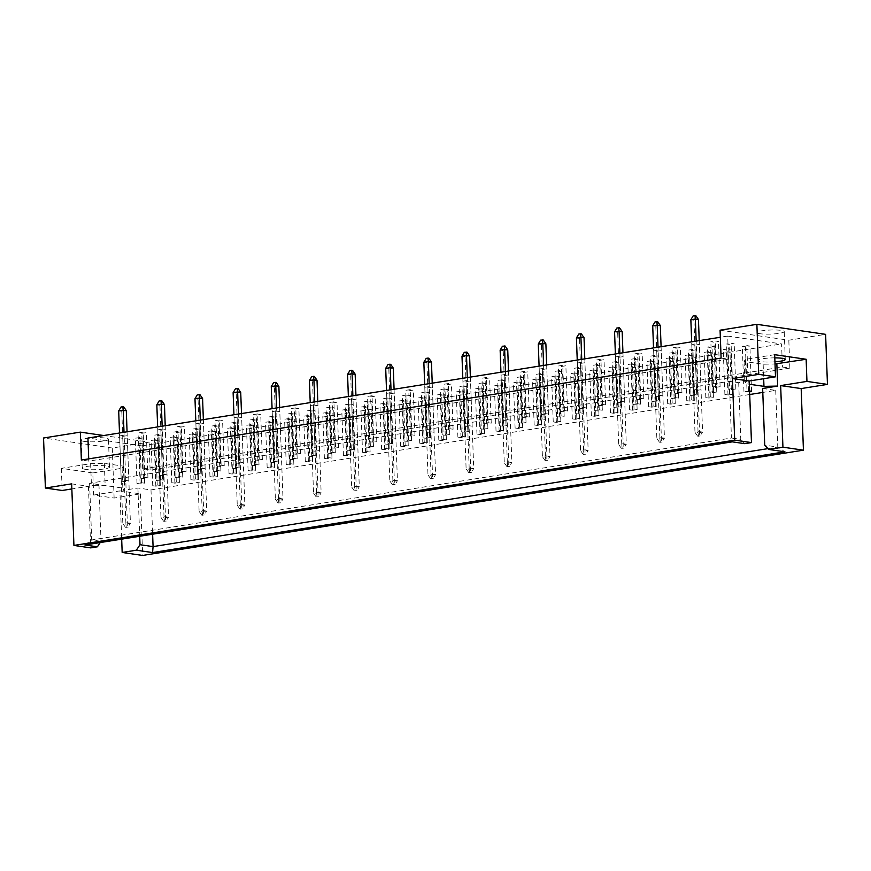 <?xml version="1.0" encoding="UTF-8"?>
<svg xmlns="http://www.w3.org/2000/svg" width="871" height="871" viewBox="0 0 871 871"><rect width="100%" height="100%" fill="white"/><g stroke="black" fill="none" stroke-linecap="round" stroke-linejoin="round"><path stroke-width="0.65" stroke-dasharray="4.36 3.27" d="M760.1 333.735A13.631 2.036 -2.1 0 1 756.986 332.559A13.631 2.036 -2.1 0 1 765.979 330.305A13.631 2.036 -2.1 0 1 781.124 330.381A13.631 2.036 -2.1 0 1 784.238 331.557A13.631 2.036 -2.1 0 1 775.255 333.811A13.631 2.036 -2.1 0 1 760.1 333.735M774.94 361.824A13.631 2.036 -2.1 0 1 761.123 361.639A13.631 2.036 -2.1 0 1 758.01 360.463A13.631 2.036 -2.1 0 1 774.798 357.872M84.324 441.412A13.631 2.036 -2.1 0 1 81.21 440.236A13.631 2.036 -2.1 0 1 90.192 437.982A13.631 2.036 -2.1 0 1 105.347 438.059A13.631 2.036 -2.1 0 1 108.461 439.234A13.631 2.036 -2.1 0 1 99.479 441.488A13.631 2.036 -2.1 0 1 84.324 441.412M85.347 469.317A13.631 2.036 -2.1 0 1 82.233 468.141A13.631 2.036 -2.1 0 1 91.215 465.898A13.631 2.036 -2.1 0 1 106.371 465.974A13.631 2.036 -2.1 0 1 109.485 467.15A13.631 2.036 -2.1 0 1 100.503 469.393A13.631 2.036 -2.1 0 1 85.347 469.317M712.26 392.734L716.768 392.015L713.665 391.558L709.157 392.277L712.26 392.734L710.594 347.496L707.502 347.05L712.01 346.331L715.102 346.789L710.594 347.496M727.993 395.02L732.489 394.302L729.397 393.855L724.89 394.574L727.993 395.02L726.327 349.794L723.235 349.347L727.742 348.629L730.834 349.075L726.327 349.794M696.528 390.437L701.035 389.718L697.932 389.272L693.436 389.99L696.528 390.437L694.873 345.21L691.77 344.764L696.277 344.045L699.369 344.491L694.873 345.21M715.603 387.399L720.11 386.68L717.007 386.234L712.5 386.953L715.603 387.399L713.937 342.172L710.845 341.715L715.352 340.997L718.444 341.454L713.937 342.172M731.335 389.696L735.832 388.978L732.74 388.52L728.232 389.239L731.335 389.696L729.669 344.459L726.577 344.012L731.085 343.294L734.177 343.74L729.669 344.459M749.583 390.981L743.965 391.536L749.604 391.58M749.702 394.509L150.999 489.905L137.923 488L122.909 490.395L124.226 488.293L105.151 485.517L91.455 485.811L98.956 484.614L89.604 483.253L729.354 381.324L738.695 382.685L746.207 381.487L744.89 383.588L749.332 384.231M762.648 388.466L775.713 390.36L762.8 392.429M674.361 393.028L677.453 393.474L681.96 392.756L678.868 392.309L674.361 393.028L672.706 347.801L677.203 347.083L680.305 347.529L675.798 348.248L672.706 347.801M655.286 396.065L658.389 396.523L662.885 395.804L659.793 395.347L655.286 396.065L653.631 350.839L658.138 350.12L661.231 350.567L656.723 351.285L653.631 350.839M636.211 399.103L639.314 399.56L643.821 398.842L640.718 398.385L636.211 399.103L634.556 353.876L639.064 353.158L642.156 353.604L637.648 354.323L634.556 353.876M617.147 402.141L620.239 402.598L624.747 401.879L621.644 401.422L617.147 402.141L615.481 356.914L619.989 356.195L623.092 356.653L618.584 357.36L615.481 356.914M598.072 405.178L601.164 405.636L605.672 404.917L602.58 404.471L598.072 405.178L596.417 359.952L600.914 359.233L604.017 359.69L599.509 360.409L596.417 359.952M578.997 408.227L582.1 408.673L586.597 407.955L583.505 407.508L578.997 408.227L577.342 362.989L581.85 362.271L584.942 362.728L580.434 363.447L577.342 362.989M559.922 411.264L563.025 411.711L567.533 410.992L564.43 410.546L559.922 411.264L558.267 366.027L562.775 365.308L565.867 365.766L561.37 366.484L558.267 366.027M540.858 414.302L543.95 414.748L548.458 414.03L545.366 413.583L540.858 414.302L539.193 369.075L543.7 368.357L546.803 368.803L542.295 369.522L539.193 369.075M521.783 417.34L524.875 417.786L529.383 417.067L526.291 416.621L521.783 417.34L520.129 372.113L524.625 371.394L527.728 371.841L523.221 372.559L520.129 372.113M502.709 420.377L505.811 420.824L510.308 420.116L507.216 419.659L502.709 420.377L501.054 375.151L505.561 374.432L508.653 374.878L504.146 375.597L501.054 375.151M483.645 423.415L486.737 423.872L491.244 423.154L488.141 422.696L483.645 423.415L481.979 378.188L486.486 377.47L489.578 377.916L485.082 378.635L481.979 378.188M464.57 426.452L467.662 426.91L472.169 426.191L469.077 425.734L464.57 426.452L462.904 381.226L467.411 380.507L470.514 380.954L466.007 381.672L462.904 381.226M445.495 429.49L448.587 429.947L453.094 429.229L450.002 428.772L445.495 429.49L443.84 384.263L448.336 383.545L451.439 384.002L446.932 384.721L443.84 384.263M426.42 432.539L429.523 432.985L434.019 432.266L430.927 431.82L426.42 432.539L424.765 387.301L429.272 386.582L432.364 387.04L427.857 387.758L424.765 387.301M407.356 435.576L410.448 436.023L414.955 435.304L411.852 434.858L407.356 435.576L405.69 390.339L410.197 389.62L413.29 390.077L408.793 390.796L405.69 390.339M388.281 438.614L391.373 439.06L395.88 438.342L392.788 437.895L388.281 438.614L386.615 393.376L391.123 392.669L394.225 393.115L389.718 393.834L386.615 393.376M369.206 441.651L372.298 442.098L376.805 441.379L373.713 440.933L369.206 441.651L367.551 396.425L372.059 395.706L375.151 396.153L370.643 396.871L367.551 396.425M350.131 444.689L353.234 445.135L357.741 444.428L354.639 443.97L350.131 444.689L348.476 399.462L352.984 398.744L356.076 399.19L351.568 399.909L348.476 399.462M331.067 447.727L334.159 448.184L338.667 447.465L335.564 447.008L331.067 447.727L329.401 402.5L333.909 401.781L337.001 402.228L332.504 402.946L329.401 402.5M311.992 450.764L315.084 451.222L319.592 450.503L316.5 450.046L311.992 450.764L310.337 405.538L314.834 404.819L317.937 405.265L313.429 405.984L310.337 405.538M292.917 453.802L296.02 454.259L300.517 453.541L297.425 453.083L292.917 453.802L291.262 408.575L295.77 407.857L298.862 408.314L294.354 409.032L291.262 408.575M273.842 456.84L276.945 457.297L281.453 456.578L278.35 456.132L273.842 456.84L272.188 411.613L276.695 410.894L279.787 411.352L275.28 412.07L272.188 411.613M254.778 459.888L257.87 460.334L262.378 459.616L259.275 459.169L254.778 459.888L253.113 414.65L257.62 413.932L260.723 414.389L256.216 415.108L253.113 414.65M235.703 462.926L238.796 463.372L243.303 462.653L240.211 462.207L235.703 462.926L234.049 417.688L238.545 416.969L241.648 417.427L237.141 418.145L234.049 417.688M216.629 465.963L219.732 466.41L224.228 465.691L221.136 465.245L216.629 465.963L214.974 420.737L219.481 420.018L222.573 420.464L218.066 421.183L214.974 420.737M197.554 469.001L200.657 469.447L205.164 468.729L202.061 468.282L197.554 469.001L195.899 423.774L200.406 423.056L203.498 423.502L198.991 424.221L195.899 423.774M178.49 472.038L181.582 472.496L186.089 471.777L182.986 471.32L178.49 472.038L176.824 426.812L181.331 426.093L184.434 426.54L179.927 427.258L176.824 426.812M159.415 475.076L162.507 475.533L167.014 474.815L163.922 474.357L159.415 475.076L157.76 429.849L162.256 429.131L165.359 429.577L160.852 430.296L157.76 429.849M140.34 478.114L143.443 478.571L147.939 477.852L144.847 477.395L140.34 478.114L138.685 432.887L143.192 432.168L146.284 432.626L141.777 433.333L138.685 432.887M121.265 481.151L124.368 481.609L128.875 480.89L125.772 480.444L121.265 481.151L119.61 435.925L124.118 435.206L127.21 435.663L122.713 436.382L119.61 435.925M705.815 397.612L708.918 398.058L713.425 397.339L710.322 396.893L705.815 397.612L704.16 352.385L708.667 351.666L711.759 352.113L707.252 352.831L704.16 352.385M686.751 400.649L689.843 401.106L694.35 400.388L691.247 399.931L686.751 400.649L685.085 355.422L689.592 354.704L692.695 355.15L688.188 355.869L685.085 355.422M667.676 403.687L670.768 404.144L675.275 403.425L672.183 402.968L667.676 403.687L666.021 358.46L670.518 357.741L673.621 358.188L669.113 358.906L666.021 358.46M648.601 406.724L651.704 407.182L656.201 406.463L653.108 406.006L648.601 406.724L646.946 361.498L651.454 360.779L654.546 361.236L650.038 361.944L646.946 361.498M629.526 409.762L632.629 410.219L637.137 409.501L634.034 409.054L629.526 409.762L627.871 364.535L632.379 363.817L635.471 364.274L630.974 364.993L627.871 364.535M610.462 412.81L613.554 413.257L618.062 412.538L614.959 412.092L610.462 412.81L608.796 367.573L613.304 366.854L616.407 367.312L611.899 368.03L608.796 367.573M591.387 415.848L594.479 416.294L598.987 415.576L595.895 415.129L591.387 415.848L589.732 370.611L594.229 369.892L597.332 370.349L592.824 371.068L589.732 370.611M572.312 418.886L575.415 419.332L579.912 418.613L576.82 418.167L572.312 418.886L570.657 373.659L575.165 372.94L578.257 373.387L573.749 374.105L570.657 373.659M553.237 421.923L556.34 422.37L560.848 421.651L557.745 421.205L553.237 421.923L551.583 376.697L556.09 375.978L559.182 376.424L554.685 377.143L551.583 376.697M534.173 424.961L537.265 425.407L541.773 424.7L538.681 424.242L534.173 424.961L532.508 379.734L537.015 379.016L540.118 379.462L535.611 380.181L532.508 379.734M515.099 427.999L518.191 428.456L522.698 427.737L519.606 427.28L515.099 427.999L513.444 382.772L517.94 382.053L521.043 382.5L516.536 383.218L513.444 382.772M496.024 431.036L499.127 431.493L503.623 430.775L500.531 430.318L496.024 431.036L494.369 385.809L498.876 385.091L501.968 385.537L497.461 386.256L494.369 385.809M476.96 434.074L480.052 434.531L484.559 433.812L481.456 433.355L476.96 434.074L475.294 388.847L479.801 388.128L482.893 388.586L478.397 389.304L475.294 388.847M457.885 437.122L460.977 437.569L465.484 436.85L462.392 436.404L457.885 437.122L456.219 391.885L460.726 391.166L463.829 391.623L459.322 392.342L456.219 391.885M438.81 440.16L441.902 440.606L446.409 439.888L443.317 439.441L438.81 440.16L437.155 394.922L441.662 394.204L444.754 394.661L440.247 395.38L437.155 394.922M419.735 443.197L422.838 443.644L427.345 442.925L424.242 442.479L419.735 443.197L418.08 397.96L422.587 397.252L425.679 397.699L421.172 398.417L418.08 397.96M400.671 446.235L403.763 446.681L408.27 445.963L405.167 445.517L400.671 446.235L399.005 401.008L403.513 400.29L406.605 400.736L402.108 401.455L399.005 401.008M381.596 449.273L384.688 449.719L389.195 449.011L386.103 448.554L381.596 449.273L379.941 404.046L384.438 403.327L387.541 403.774L383.033 404.492L379.941 404.046M362.521 452.31L365.613 452.768L370.121 452.049L367.029 451.592L362.521 452.31L360.866 407.084L365.374 406.365L368.466 406.811L363.958 407.53L360.866 407.084M343.446 455.348L346.549 455.805L351.057 455.087L347.954 454.629L343.446 455.348L341.791 410.121L346.299 409.403L349.391 409.849L344.883 410.568L341.791 410.121M324.382 458.386L327.474 458.843L331.982 458.124L328.879 457.667L324.382 458.386L322.716 413.159L327.224 412.44L330.316 412.898L325.819 413.616L322.716 413.159M305.307 461.423L308.399 461.88L312.907 461.162L309.815 460.715L305.307 461.423L303.652 416.196L308.149 415.478L311.252 415.935L306.744 416.654L303.652 416.196M286.232 464.472L289.335 464.918L293.832 464.199L290.74 463.753L286.232 464.472L284.577 419.234L289.085 418.516L292.177 418.973L287.67 419.691L284.577 419.234M267.157 467.509L270.26 467.956L274.768 467.237L271.665 466.791L267.157 467.509L265.503 422.272L270.01 421.553L273.102 422.01L268.595 422.729L265.503 422.272M248.093 470.547L251.186 470.993L255.693 470.275L252.59 469.828L248.093 470.547L246.428 425.32L250.935 424.602L254.038 425.048L249.531 425.767L246.428 425.32M229.019 473.584L232.111 474.031L236.618 473.312L233.526 472.866L229.019 473.584L227.364 428.358L231.86 427.639L234.963 428.086L230.456 428.804L227.364 428.358M209.944 476.622L213.047 477.079L217.543 476.361L214.451 475.904L209.944 476.622L208.289 431.395L212.796 430.677L215.888 431.123L211.381 431.842L208.289 431.395M190.869 479.66L193.972 480.117L198.479 479.398L195.376 478.941L190.869 479.66L189.214 434.433L193.721 433.714L196.813 434.161L192.317 434.879L189.214 434.433M171.805 482.697L174.897 483.155L179.404 482.436L176.312 481.979L171.805 482.697L170.139 437.471L174.646 436.752L177.749 437.209L173.242 437.917L170.139 437.471M152.73 485.735L155.822 486.192L160.329 485.474L157.237 485.027L152.73 485.735L151.075 440.508L155.571 439.79L158.674 440.247L154.167 440.966L151.075 440.508M690.093 395.314L693.185 395.772L697.693 395.053L694.59 394.607L690.093 395.314L688.428 350.088L692.935 349.369L696.038 349.826L691.53 350.545L688.428 350.088M671.018 398.363L674.11 398.809L678.618 398.091L675.526 397.644L671.018 398.363L669.364 353.125L673.86 352.407L676.963 352.864L672.456 353.582L669.364 353.125M651.943 401.4L655.046 401.847L659.543 401.128L656.451 400.682L651.943 401.4L650.289 356.163L654.796 355.444L657.888 355.901L653.381 356.62L650.289 356.163M632.869 404.438L635.972 404.884L640.479 404.166L637.376 403.719L632.869 404.438L631.214 359.211L635.721 358.493L638.813 358.939L634.306 359.658L631.214 359.211M613.805 407.476L616.897 407.922L621.404 407.203L618.301 406.757L613.805 407.476L612.139 362.249L616.646 361.53L619.749 361.977L615.242 362.695L612.139 362.249M594.73 410.513L597.822 410.97L602.329 410.252L599.237 409.795L594.73 410.513L593.075 365.287L597.571 364.568L600.674 365.014L596.167 365.733L593.075 365.287M575.655 413.551L578.758 414.008L583.254 413.29L580.162 412.832L575.655 413.551L574 368.324L578.507 367.606L581.599 368.052L577.092 368.771L574 368.324M556.58 416.588L559.683 417.046L564.19 416.327L561.087 415.87L556.58 416.588L554.925 371.362L559.432 370.643L562.524 371.1L558.028 371.808L554.925 371.362M537.516 419.626L540.608 420.083L545.115 419.365L542.023 418.907L537.516 419.626L535.85 374.399L540.358 373.681L543.46 374.138L538.953 374.857L535.85 374.399M518.441 422.675L521.533 423.121L526.04 422.402L522.948 421.956L518.441 422.675L516.786 377.437L521.283 376.718L524.386 377.176L519.878 377.894L516.786 377.437M499.366 425.712L502.469 426.159L506.966 425.44L503.874 424.994L499.366 425.712L497.711 380.475L502.219 379.756L505.311 380.213L500.803 380.932L497.711 380.475M480.302 428.75L483.394 429.196L487.902 428.478L484.799 428.031L480.302 428.75L478.636 383.512L483.144 382.805L486.236 383.251L481.739 383.969L478.636 383.512M461.227 431.787L464.319 432.234L468.827 431.515L465.735 431.069L461.227 431.787L459.561 386.561L464.069 385.842L467.172 386.289L462.664 387.007L459.561 386.561M442.152 434.825L445.244 435.271L449.752 434.564L446.66 434.106L442.152 434.825L440.497 389.598L445.005 388.88L448.097 389.326L443.589 390.045L440.497 389.598M423.077 437.863L426.18 438.32L430.677 437.601L427.585 437.144L423.077 437.863L421.422 392.636L425.93 391.917L429.022 392.364L424.515 393.082L421.422 392.636M404.013 440.9L407.105 441.357L411.613 440.639L408.51 440.182L404.013 440.9L402.348 395.674L406.855 394.955L409.947 395.401L405.451 396.12L402.348 395.674M384.938 443.938L388.031 444.395L392.538 443.677L389.446 443.219L384.938 443.938L383.273 398.711L387.78 397.993L390.883 398.45L386.376 399.168L383.273 398.711M365.864 446.986L368.956 447.433L373.463 446.714L370.371 446.268L365.864 446.986L364.209 401.749L368.716 401.03L371.808 401.487L367.301 402.206L364.209 401.749M346.789 450.024L349.892 450.47L354.399 449.752L351.296 449.305L346.789 450.024L345.134 404.786L349.641 404.068L352.733 404.525L348.226 405.244L345.134 404.786M327.725 453.062L330.817 453.508L335.324 452.789L332.221 452.343L327.725 453.062L326.059 407.824L330.566 407.116L333.658 407.563L329.162 408.281L326.059 407.824M308.65 456.099L311.742 456.546L316.249 455.827L313.157 455.381L308.65 456.099L306.995 410.872L311.491 410.154L314.594 410.6L310.087 411.319L306.995 410.872M289.575 459.137L292.678 459.583L297.174 458.865L294.082 458.418L289.575 459.137L287.92 413.91L292.427 413.192L295.519 413.638L291.012 414.356L287.92 413.91M270.5 462.174L273.603 462.632L278.11 461.913L275.007 461.456L270.5 462.174L268.845 416.948L273.352 416.229L276.445 416.676L271.937 417.394L268.845 416.948M251.436 465.212L254.528 465.669L259.035 464.951L255.932 464.493L251.436 465.212L249.77 419.985L254.278 419.267L257.381 419.713L252.873 420.432L249.77 419.985M232.361 468.25L235.453 468.707L239.961 467.988L236.868 467.531L232.361 468.25L230.706 423.023L235.203 422.304L238.306 422.762L233.798 423.469L230.706 423.023M213.286 471.287L216.389 471.744L220.886 471.026L217.794 470.58L213.286 471.287L211.631 426.061L216.139 425.342L219.231 425.799L214.723 426.518L211.631 426.061M194.211 474.336L197.314 474.782L201.822 474.064L198.719 473.617L194.211 474.336L192.556 429.098L197.064 428.38L200.156 428.837L195.659 429.555L192.556 429.098M175.147 477.373L178.239 477.82L182.747 477.101L179.644 476.655L175.147 477.373L173.481 432.136L177.989 431.417L181.092 431.874L176.584 432.593L173.481 432.136M156.072 480.411L159.164 480.857L163.672 480.139L160.58 479.692L156.072 480.411L154.417 435.184L158.914 434.466L162.017 434.912L157.509 435.631L154.417 435.184M136.997 483.449L140.1 483.895L144.597 483.176L141.505 482.73L136.997 483.449L135.343 438.222L139.85 437.503L142.942 437.95L138.435 438.668L135.343 438.222M71.662 483.851L88.45 486.29L71.847 488.936M92.816 472.931L122.103 468.26L123.41 466.159L104.346 463.383L90.638 463.677L61.351 468.348L92.816 472.931L93.622 495.066L114.123 498.049L140.405 493.857L119.904 490.874L121.679 539.138M140.405 493.857L142.659 555.448M88.45 486.29L90.704 547.881M114.123 498.049L112.294 448.01L149.083 442.141L103.638 435.522M112.294 448.01L43.55 437.993M61.351 468.348L62.168 490.482M720.077 330.196L788.821 340.213L825.61 334.344M150.106 470.057L142.67 468.968L782.419 367.039L789.845 368.117L150.106 470.057L149.083 442.141M789.845 368.117L788.821 340.213M93.622 495.066L119.904 490.874M721.101 358.101L728.537 359.19L88.798 461.118L81.362 460.04M88.798 461.118L88.711 458.865M142.67 468.968L141.831 445.876L87.949 438.026M728.537 359.19L727.688 336.086L781.57 343.936L782.419 367.039M745.402 346.756L742.31 346.299L746.806 345.58L749.909 346.037L745.402 346.756L747.057 391.983M727.688 336.086L720.339 337.262M141.831 445.876L781.57 343.936M729.354 381.324L731.433 438.015L91.684 539.955L101.036 541.316L100.219 542.557M89.604 483.253L91.684 539.955L84.912 544.996M738.695 382.685L740.775 439.387L731.433 438.015L732.271 441.847M744.77 443.666L740.775 439.387M774.678 354.682L745.402 359.353L746.207 381.487M775.713 390.36L777.792 447.063L764.727 445.157M150.999 489.905L152.621 534.206M767.972 448.63L777.792 447.063L784.934 451.809M137.923 488L139.698 536.264M122.103 468.26L122.909 490.395M98.956 484.614L101.036 541.316M90.638 463.677L91.455 485.811M104.346 463.383L105.151 485.517M123.41 466.159L124.226 488.293M745.402 359.353L744.084 361.454L763.159 364.23L775.027 363.969M763.159 364.23L763.682 378.7M744.084 361.454L744.89 383.588M743.965 391.536L742.31 346.299M751.564 391.264L749.909 346.037M748.472 390.818L746.806 345.58M728.232 389.239L726.577 344.012M735.832 388.978L734.177 343.74M732.74 388.52L731.085 343.294M712.5 386.953L710.845 341.715M720.11 386.68L718.444 341.454M717.007 386.234L715.352 340.997M693.436 389.99L691.77 344.764M701.035 389.718L699.369 344.491M697.932 389.272L696.277 344.045M678.868 392.309L677.203 347.083M681.96 392.756L680.305 347.529M677.453 393.474L675.798 348.248M659.793 395.347L658.138 350.12M662.885 395.804L661.231 350.567M658.389 396.523L656.723 351.285M640.718 398.385L639.064 353.158M643.821 398.842L642.156 353.604M639.314 399.56L637.648 354.323M621.644 401.422L619.989 356.195M624.747 401.879L623.092 356.653M620.239 402.598L618.584 357.36M602.58 404.471L600.914 359.233M605.672 404.917L604.017 359.69M601.164 405.636L599.509 360.409M583.505 407.508L581.85 362.271M586.597 407.955L584.942 362.728M582.1 408.673L580.434 363.447M564.43 410.546L562.775 365.308M567.533 410.992L565.867 365.766M563.025 411.711L561.37 366.484M545.366 413.583L543.7 368.357M548.458 414.03L546.803 368.803M543.95 414.748L542.295 369.522M526.291 416.621L524.625 371.394M529.383 417.067L527.728 371.841M524.875 417.786L523.221 372.559M507.216 419.659L505.561 374.432M510.308 420.116L508.653 374.878M505.811 420.824L504.146 375.597M488.141 422.696L486.486 377.47M491.244 423.154L489.578 377.916M486.737 423.872L485.082 378.635M469.077 425.734L467.411 380.507M472.169 426.191L470.514 380.954M467.662 426.91L466.007 381.672M450.002 428.772L448.336 383.545M453.094 429.229L451.439 384.002M448.587 429.947L446.932 384.721M430.927 431.82L429.272 386.582M434.019 432.266L432.364 387.04M429.523 432.985L427.857 387.758M411.852 434.858L410.197 389.62M414.955 435.304L413.29 390.077M410.448 436.023L408.793 390.796M392.788 437.895L391.123 392.669M395.88 438.342L394.225 393.115M391.373 439.06L389.718 393.834M373.713 440.933L372.059 395.706M376.805 441.379L375.151 396.153M372.298 442.098L370.643 396.871M354.639 443.97L352.984 398.744M357.741 444.428L356.076 399.19M353.234 445.135L351.568 399.909M335.564 447.008L333.909 401.781M338.667 447.465L337.001 402.228M334.159 448.184L332.504 402.946M316.5 450.046L314.834 404.819M319.592 450.503L317.937 405.265M315.084 451.222L313.429 405.984M297.425 453.083L295.77 407.857M300.517 453.541L298.862 408.314M296.02 454.259L294.354 409.032M278.35 456.132L276.695 410.894M281.453 456.578L279.787 411.352M276.945 457.297L275.28 412.07M259.275 459.169L257.62 413.932M262.378 459.616L260.723 414.389M257.87 460.334L256.216 415.108M240.211 462.207L238.545 416.969M243.303 462.653L241.648 417.427M238.796 463.372L237.141 418.145M221.136 465.245L219.481 420.018M224.228 465.691L222.573 420.464M219.732 466.41L218.066 421.183M202.061 468.282L200.406 423.056M205.164 468.729L203.498 423.502M200.657 469.447L198.991 424.221M182.986 471.32L181.331 426.093M186.089 471.777L184.434 426.54M181.582 472.496L179.927 427.258M163.922 474.357L162.256 429.131M167.014 474.815L165.359 429.577M162.507 475.533L160.852 430.296M144.847 477.395L143.192 432.168M147.939 477.852L146.284 432.626M143.443 478.571L141.777 433.333M125.772 480.444L124.118 435.206M128.875 480.89L127.21 435.663M124.368 481.609L122.713 436.382M724.89 394.574L723.235 349.347M732.489 394.302L730.834 349.075M729.397 393.855L727.742 348.629M710.322 396.893L708.667 351.666M713.425 397.339L711.759 352.113M708.918 398.058L707.252 352.831M691.247 399.931L689.592 354.704M694.35 400.388L692.695 355.15M689.843 401.106L688.188 355.869M672.183 402.968L670.518 357.741M675.275 403.425L673.621 358.188M670.768 404.144L669.113 358.906M653.108 406.006L651.454 360.779M656.201 406.463L654.546 361.236M651.704 407.182L650.038 361.944M634.034 409.054L632.379 363.817M637.137 409.501L635.471 364.274M632.629 410.219L630.974 364.993M614.959 412.092L613.304 366.854M618.062 412.538L616.407 367.312M613.554 413.257L611.899 368.03M595.895 415.129L594.229 369.892M598.987 415.576L597.332 370.349M594.479 416.294L592.824 371.068M576.82 418.167L575.165 372.94M579.912 418.613L578.257 373.387M575.415 419.332L573.749 374.105M557.745 421.205L556.09 375.978M560.848 421.651L559.182 376.424M556.34 422.37L554.685 377.143M538.681 424.242L537.015 379.016M541.773 424.7L540.118 379.462M537.265 425.407L535.611 380.181M519.606 427.28L517.94 382.053M522.698 427.737L521.043 382.5M518.191 428.456L516.536 383.218M500.531 430.318L498.876 385.091M503.623 430.775L501.968 385.537M499.127 431.493L497.461 386.256M481.456 433.355L479.801 388.128M484.559 433.812L482.893 388.586M480.052 434.531L478.397 389.304M462.392 436.404L460.726 391.166M465.484 436.85L463.829 391.623M460.977 437.569L459.322 392.342M443.317 439.441L441.662 394.204M446.409 439.888L444.754 394.661M441.902 440.606L440.247 395.38M424.242 442.479L422.587 397.252M427.345 442.925L425.679 397.699M422.838 443.644L421.172 398.417M405.167 445.517L403.513 400.29M408.27 445.963L406.605 400.736M403.763 446.681L402.108 401.455M386.103 448.554L384.438 403.327M389.195 449.011L387.541 403.774M384.688 449.719L383.033 404.492M367.029 451.592L365.374 406.365M370.121 452.049L368.466 406.811M365.613 452.768L363.958 407.53M347.954 454.629L346.299 409.403M351.057 455.087L349.391 409.849M346.549 455.805L344.883 410.568M328.879 457.667L327.224 412.44M331.982 458.124L330.316 412.898M327.474 458.843L325.819 413.616M309.815 460.715L308.149 415.478M312.907 461.162L311.252 415.935M308.399 461.88L306.744 416.654M290.74 463.753L289.085 418.516M293.832 464.199L292.177 418.973M289.335 464.918L287.67 419.691M271.665 466.791L270.01 421.553M274.768 467.237L273.102 422.01M270.26 467.956L268.595 422.729M252.59 469.828L250.935 424.602M255.693 470.275L254.038 425.048M251.186 470.993L249.531 425.767M233.526 472.866L231.86 427.639M236.618 473.312L234.963 428.086M232.111 474.031L230.456 428.804M214.451 475.904L212.796 430.677M217.543 476.361L215.888 431.123M213.047 477.079L211.381 431.842M195.376 478.941L193.721 433.714M198.479 479.398L196.813 434.161M193.972 480.117L192.317 434.879M176.312 481.979L174.646 436.752M179.404 482.436L177.749 437.209M174.897 483.155L173.242 437.917M157.237 485.027L155.571 439.79M160.329 485.474L158.674 440.247M155.822 486.192L154.167 440.966M709.157 392.277L707.502 347.05M716.768 392.015L715.102 346.789M713.665 391.558L712.01 346.331M694.59 394.607L692.935 349.369M697.693 395.053L696.038 349.826M693.185 395.772L691.53 350.545M675.526 397.644L673.86 352.407M678.618 398.091L676.963 352.864M674.11 398.809L672.456 353.582M656.451 400.682L654.796 355.444M659.543 401.128L657.888 355.901M655.046 401.847L653.381 356.62M637.376 403.719L635.721 358.493M640.479 404.166L638.813 358.939M635.972 404.884L634.306 359.658M618.301 406.757L616.646 361.53M621.404 407.203L619.749 361.977M616.897 407.922L615.242 362.695M599.237 409.795L597.571 364.568M602.329 410.252L600.674 365.014M597.822 410.97L596.167 365.733M580.162 412.832L578.507 367.606M583.254 413.29L581.599 368.052M578.758 414.008L577.092 368.771M561.087 415.87L559.432 370.643M564.19 416.327L562.524 371.1M559.683 417.046L558.028 371.808M542.023 418.907L540.358 373.681M545.115 419.365L543.46 374.138M540.608 420.083L538.953 374.857M522.948 421.956L521.283 376.718M526.04 422.402L524.386 377.176M521.533 423.121L519.878 377.894M503.874 424.994L502.219 379.756M506.966 425.44L505.311 380.213M502.469 426.159L500.803 380.932M484.799 428.031L483.144 382.805M487.902 428.478L486.236 383.251M483.394 429.196L481.739 383.969M465.735 431.069L464.069 385.842M468.827 431.515L467.172 386.289M464.319 432.234L462.664 387.007M446.66 434.106L445.005 388.88M449.752 434.564L448.097 389.326M445.244 435.271L443.589 390.045M427.585 437.144L425.93 391.917M430.677 437.601L429.022 392.364M426.18 438.32L424.515 393.082M408.51 440.182L406.855 394.955M411.613 440.639L409.947 395.401M407.105 441.357L405.451 396.12M389.446 443.219L387.78 397.993M392.538 443.677L390.883 398.45M388.031 444.395L386.376 399.168M370.371 446.268L368.716 401.03M373.463 446.714L371.808 401.487M368.956 447.433L367.301 402.206M351.296 449.305L349.641 404.068M354.399 449.752L352.733 404.525M349.892 450.47L348.226 405.244M332.221 452.343L330.566 407.116M335.324 452.789L333.658 407.563M330.817 453.508L329.162 408.281M313.157 455.381L311.491 410.154M316.249 455.827L314.594 410.6M311.742 456.546L310.087 411.319M294.082 458.418L292.427 413.192M297.174 458.865L295.519 413.638M292.678 459.583L291.012 414.356M275.007 461.456L273.352 416.229M278.11 461.913L276.445 416.676M273.603 462.632L271.937 417.394M255.932 464.493L254.278 419.267M259.035 464.951L257.381 419.713M254.528 465.669L252.873 420.432M236.868 467.531L235.203 422.304M239.961 467.988L238.306 422.762M235.453 468.707L233.798 423.469M217.794 470.58L216.139 425.342M220.886 471.026L219.231 425.799M216.389 471.744L214.723 426.518M198.719 473.617L197.064 428.38M201.822 474.064L200.156 428.837M197.314 474.782L195.659 429.555M179.644 476.655L177.989 431.417M182.747 477.101L181.092 431.874M178.239 477.82L176.584 432.593M160.58 479.692L158.914 434.466M163.672 480.139L162.017 434.912M159.164 480.857L157.509 435.631M141.505 482.73L139.85 437.503M144.597 483.176L142.942 437.95M140.1 483.895L138.435 438.668M700.262 435.968L697.595 436.131L700.262 435.968L702.581 432.06L698.085 432.778L693.947 320.19L698.455 319.472M698.455 436.251L698.085 432.778L694.982 432.332L691.661 341.824M690.855 319.733L693.947 320.19L694.045 315.966L693.185 315.835M695.853 315.672L694.045 315.966M699.228 340.626L702.581 432.06L699.489 431.613L696.169 341.116M697.595 436.131L694.982 432.332L699.489 431.613L699.391 435.838M662.112 442.043L659.445 442.207L662.112 442.043L664.442 438.146L659.935 438.864L655.809 326.266L660.316 325.547M660.316 442.337L659.935 438.864L656.843 438.407L653.522 347.91M652.717 325.819L655.809 326.266L655.907 322.041L655.036 321.911M657.703 321.747L655.907 322.041M661.089 346.702L664.442 438.146L661.35 437.688L658.03 347.191M659.445 442.207L656.843 438.407L661.35 437.688L661.252 441.924M623.974 448.119L621.306 448.282L623.974 448.119L626.293 444.221L621.796 444.939L617.659 332.341L622.166 331.622M622.166 448.413L621.796 444.939L618.693 444.482L615.372 353.985M614.567 331.895L617.659 332.341L617.757 328.117L616.897 327.986M619.564 327.834L617.757 328.117M622.95 352.777L626.293 444.221L623.201 443.775L619.88 353.267M621.306 448.282L618.693 444.482L623.201 443.775L623.103 447.999M585.824 454.205L583.156 454.357L585.824 454.205L588.154 450.296L583.646 451.015L579.52 338.427L584.027 337.708M584.027 454.488L583.646 451.015L580.554 450.568L577.233 360.061M576.428 337.97L579.52 338.427L579.618 334.192L578.747 334.072M581.414 333.909L579.618 334.192M584.8 358.852L588.154 450.296L585.062 449.85L581.741 359.342M583.156 454.357L580.554 450.568L585.062 449.85L584.964 454.074M547.685 460.28L545.017 460.443L547.685 460.28L550.015 456.371L545.507 457.09L541.381 344.502L545.877 343.784M545.877 460.563L545.507 457.09L542.404 456.644L539.095 366.136M538.278 344.045L541.381 344.502L541.468 340.278L540.608 340.147M543.275 339.984L541.468 340.278M546.661 364.938L550.015 456.371L546.912 455.925L543.591 365.417M545.017 460.443L542.404 456.644L546.912 455.925L546.814 460.149M509.535 466.355L506.868 466.518L509.535 466.355L511.865 462.457L507.358 463.176L503.231 350.578L507.739 349.859M507.739 466.638L507.358 463.176L504.265 462.719L500.945 372.222M500.139 350.131L503.231 350.578L503.329 346.353L502.458 346.223M505.126 346.059L503.329 346.353M508.512 371.013L511.865 462.457L508.773 462L505.452 371.503M506.868 466.518L504.265 462.719L508.773 462L508.675 466.235M471.396 472.43L468.729 472.594L471.396 472.43L473.726 468.533L469.219 469.251L465.092 356.653L469.589 355.934M469.589 472.724L469.219 469.251L466.116 468.794L462.806 378.297M461.989 356.206L465.092 356.653L465.179 352.428L464.319 352.298M466.987 352.145L465.179 352.428M470.373 377.089L473.726 468.533L470.623 468.075L467.302 377.579M468.729 472.594L466.116 468.794L470.623 468.075L470.525 472.311M433.257 478.517L430.579 478.669L433.257 478.517L435.576 474.608L431.069 475.326L426.942 362.739L431.45 362.02M431.45 478.8L431.069 475.326L427.977 474.88L424.656 384.372M423.85 362.282L426.942 362.739L427.04 358.504L426.169 358.384M428.837 358.221L427.04 358.504M432.223 383.164L435.576 474.608L432.484 474.162L429.163 383.654M430.579 478.669L427.977 474.88L432.484 474.162L432.386 478.386M395.107 484.592L392.44 484.755L395.107 484.592L397.437 480.683L392.93 481.402L388.804 368.814L393.3 368.095M393.311 484.875L392.93 481.402L389.827 480.955L386.517 390.448M385.701 368.357L388.804 368.814L388.891 364.59L388.031 364.459M390.698 364.296L388.891 364.59M394.084 389.25L397.437 480.683L394.334 480.237L391.014 389.729M392.44 484.755L389.827 480.955L394.334 480.237L394.236 484.461M356.968 490.667L354.29 490.83L356.968 490.667L359.288 486.769L354.78 487.488L350.654 374.889L355.161 374.171M355.161 490.95L354.78 487.488L351.688 487.031L348.367 396.534M347.562 374.443L350.654 374.889L350.752 370.665L349.881 370.534M352.548 370.371L350.752 370.665M355.934 395.325L359.288 486.769L356.195 486.312L352.875 395.815M354.29 490.83L351.688 487.031L356.195 486.312L356.097 490.536M318.819 496.742L316.151 496.906L318.819 496.742L321.149 492.844L316.641 493.563L312.515 380.965L317.011 380.246M317.022 497.036L316.641 493.563L313.538 493.106L310.228 402.609M309.412 380.518L312.515 380.965L312.602 376.74L311.742 376.61M314.409 376.457L312.602 376.74M317.795 401.4L321.149 492.844L318.046 492.387L314.725 401.89M316.151 496.906L313.538 493.106L318.046 492.387L317.948 496.622M280.68 502.828L278.001 502.981L280.68 502.828L282.999 498.92L278.491 499.638L274.365 387.04L278.872 386.332M278.872 503.111L278.491 499.638L275.399 499.192L272.079 408.684M271.273 386.593L274.365 387.04L274.463 382.815L273.592 382.696M276.259 382.532L274.463 382.815M279.645 407.476L282.999 498.92L279.907 498.473L276.586 407.966M278.001 502.981L275.399 499.192L279.907 498.473L279.809 502.698M242.53 508.904L239.863 509.067L242.53 508.904L244.86 504.995L240.352 505.713L236.226 393.126L240.723 392.407M240.734 509.187L240.352 505.713L237.26 505.267L233.94 414.759M233.123 392.669L236.226 393.126L236.313 388.891L235.453 388.771M238.121 388.608L236.313 388.891M241.507 413.562L244.86 504.995L241.757 504.549L238.436 414.041M239.863 509.067L237.26 505.267L241.757 504.549L241.67 508.773M204.391 514.979L201.724 515.142L204.391 514.979L206.71 511.081L202.203 511.8L198.076 399.201L202.584 398.483M202.584 515.262L202.203 511.8L199.111 511.342L195.79 420.845M194.984 398.755L198.076 399.201L198.174 394.977L197.303 394.846M199.982 394.683L198.174 394.977M203.357 419.637L206.71 511.081L203.618 510.624L200.297 420.127M201.724 515.142L199.111 511.342L203.618 510.624L203.52 514.848M166.241 521.054L163.574 521.217L166.241 521.054L168.571 517.156L164.064 517.875L159.937 405.276L164.445 404.558M164.445 521.348L164.064 517.875L160.972 517.418L157.651 426.921M156.834 404.83L159.937 405.276L160.035 401.052L159.164 400.921M161.832 400.769L160.035 401.052M165.218 425.712L168.571 517.156L165.468 516.699L162.158 426.202M163.574 521.217L160.972 517.418L165.468 516.699L165.381 520.934M128.102 527.14L125.435 527.293L128.102 527.14L130.421 523.231L125.914 523.95L121.788 411.352L126.295 410.644M126.295 527.423L125.914 523.95L122.822 523.504L119.501 432.996M118.696 410.905L121.788 411.352L121.886 407.127L121.015 407.007M123.693 406.844L121.886 407.127M127.068 431.787L130.421 523.231L127.329 522.785L124.009 432.277M125.435 527.293L122.822 523.504L127.329 522.785L127.231 527.009M758.01 360.463L756.986 332.559M82.233 468.141L81.21 440.236M109.485 467.15L108.461 439.234M785.261 359.473L784.238 331.557"/><path stroke-width="1.31" d="M774.798 357.872A13.631 2.036 -2.1 0 1 782.147 358.297A13.631 2.036 -2.1 0 1 785.261 359.473A13.631 2.036 -2.1 0 1 774.94 361.824M827.45 384.394L806.949 381.4L780.666 385.592L801.168 388.575L827.45 384.394L825.61 334.344L756.877 324.328L758.706 374.378L732.435 378.558L749.212 381.008L751.466 442.599L744.77 443.666L732.271 441.847L84.912 544.996L97.4 546.814L90.704 547.881L73.926 545.431L734.688 440.149L751.466 442.599M749.604 391.58L751.564 391.264L749.583 390.981M749.332 384.231L763.965 386.365L777.672 386.071L762.648 388.466L764.727 445.157L768.723 449.447L784.934 451.809L152.588 552.562L136.377 550.2L122.169 552.464L142.659 555.448L803.432 450.165L782.931 447.182L768.723 449.447M762.8 392.429L749.702 394.509M73.926 545.431L71.662 483.851L45.39 488.032L62.168 490.482L71.847 488.936M775.027 363.969L806.143 359.266L774.678 354.682L775.495 376.816L749.212 381.008M775.495 376.816L758.706 374.378M121.679 539.138L122.169 552.464M732.435 378.558L734.688 440.149M780.666 385.592L782.931 447.182M801.168 388.575L803.432 450.165M45.39 488.032L43.55 437.993L80.339 432.125L103.638 435.522M806.143 359.266L806.949 381.4M80.339 432.125L81.362 460.04L721.101 358.101L720.077 330.196L756.877 324.328M88.711 458.865L87.949 438.026L720.339 337.262M776.856 363.936L777.672 386.071M152.621 534.206L153.078 546.607L767.972 448.63M139.698 536.264L140.002 544.702L153.078 546.607L152.588 552.562M136.377 550.2L140.002 544.702M100.219 542.557L97.4 546.814M763.682 378.7L763.965 386.365M691.661 341.824L690.855 319.733L693.185 315.835L695.853 315.672L698.455 319.472L699.228 340.626M698.455 319.472L695.363 319.015L696.169 341.116M694.982 315.552L695.363 319.015L690.855 319.733M653.522 347.91L652.717 325.819L655.036 321.911L657.703 321.747L660.316 325.547L661.089 346.702M660.316 325.547L657.213 325.101L658.03 347.191M656.843 321.628L657.213 325.101L652.717 325.819M615.372 353.985L614.567 331.895L616.897 327.986L619.564 327.834L622.166 331.622L622.95 352.777M622.166 331.622L619.074 331.176L619.88 353.267M618.693 327.703L619.074 331.176L614.567 331.895M577.233 360.061L576.428 337.97L578.747 334.072L580.554 333.778L581.414 333.909L584.027 337.708L584.8 358.852M584.027 337.708L580.924 337.251L581.741 359.342M580.554 333.778L580.924 337.251L576.428 337.97M539.095 366.136L538.278 344.045L540.608 340.147L543.275 339.984L545.877 343.784L546.661 364.938M545.877 343.784L542.785 343.326L543.591 365.417M542.404 339.864L542.785 343.326L538.278 344.045M500.945 372.222L500.139 350.131L502.458 346.223L505.126 346.059L507.739 349.859L508.512 371.013M507.739 349.859L504.636 349.413L505.452 371.503M504.265 345.939L504.636 349.413L500.139 350.131M462.806 378.297L461.989 356.206L464.319 352.298L466.987 352.145L469.589 355.934L470.373 377.089M469.589 355.934L466.497 355.488L467.302 377.579M466.116 352.015L466.497 355.488L461.989 356.206M424.656 384.372L423.85 362.282L426.169 358.384L427.977 358.09L428.837 358.221L431.45 362.02L432.223 383.164M431.45 362.02L428.347 361.563L429.163 383.654M427.977 358.09L428.347 361.563L423.85 362.282M386.517 390.448L385.701 368.357L388.031 364.459L390.698 364.296L393.3 368.095L394.084 389.25M393.3 368.095L390.208 367.638L391.014 389.729M389.827 364.176L390.208 367.638L385.701 368.357M348.367 396.534L347.562 374.443L349.881 370.534L352.548 370.371L355.161 374.171L355.934 395.325M355.161 374.171L352.069 373.724L352.875 395.815M351.688 370.251L352.069 373.724L347.562 374.443M310.228 402.609L309.412 380.518L311.742 376.61L314.409 376.457L317.011 380.246L317.795 401.4M317.011 380.246L313.919 379.8L314.725 401.89M313.538 376.326L313.919 379.8L309.412 380.518M272.079 408.684L271.273 386.593L273.592 382.696L275.399 382.402L276.259 382.532L278.872 386.332L279.645 407.476M278.872 386.332L275.78 385.875L276.586 407.966M275.399 382.402L275.78 385.875L271.273 386.593M233.94 414.759L233.123 392.669L235.453 388.771L238.121 388.608L240.723 392.407L241.507 413.562M240.723 392.407L237.631 391.95L238.436 414.041M237.25 388.488L237.631 391.95L233.123 392.669M195.79 420.845L194.984 398.755L197.303 394.846L199.982 394.683L202.584 398.483L203.357 419.637M202.584 398.483L199.492 398.036L200.297 420.127M199.111 394.563L199.492 398.036L194.984 398.755M157.651 426.921L156.834 404.83L159.164 400.921L161.832 400.769L164.445 404.558L165.218 425.712M164.445 404.558L161.342 404.111L162.158 426.202M160.961 400.638L161.342 404.111L156.834 404.83M119.501 432.996L118.696 410.905L121.015 407.007L122.822 406.713L123.693 406.844L126.295 410.644L127.068 431.787M126.295 410.644L123.203 410.187L124.009 432.277M122.822 406.713L123.203 410.187L118.696 410.905"/></g></svg>
